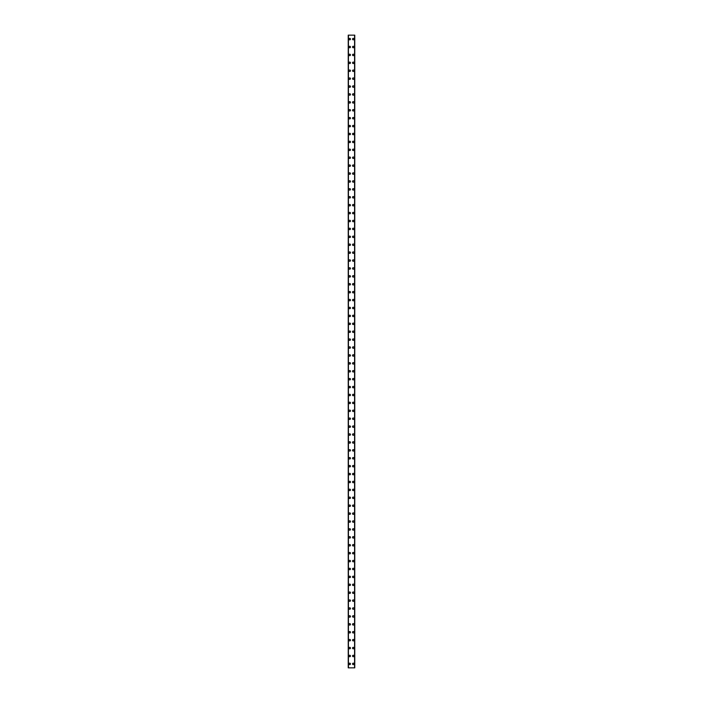 <?xml version="1.0" encoding="UTF-8"?>
<svg xmlns="http://www.w3.org/2000/svg" width="703" height="703" viewBox="0 0 703 703"><rect width="100%" height="100%" fill="white"/><g stroke="black" fill="none" stroke-linecap="round" stroke-linejoin="round"><path stroke-width="1.05" d="M348.978 663.896A0.738 0.738 0 0 1 349.725 663.157A0.738 0.738 0 0 1 350.463 663.896A0.738 0.738 0 0 1 349.725 664.634A0.738 0.738 0 0 1 348.978 663.896M348.978 655.987A0.738 0.738 0 0 1 349.725 655.249A0.738 0.738 0 0 1 350.463 655.987A0.738 0.738 0 0 1 349.725 656.725A0.738 0.738 0 0 1 348.978 655.987M348.978 648.078A0.738 0.738 0 0 1 349.725 647.34A0.738 0.738 0 0 1 350.463 648.078A0.738 0.738 0 0 1 349.725 648.816A0.738 0.738 0 0 1 348.978 648.078M348.978 640.169A0.738 0.738 0 0 1 349.725 639.431A0.738 0.738 0 0 1 350.463 640.169A0.738 0.738 0 0 1 349.725 640.908A0.738 0.738 0 0 1 348.978 640.169M348.978 632.261A0.738 0.738 0 0 1 349.725 631.522A0.738 0.738 0 0 1 350.463 632.261A0.738 0.738 0 0 1 349.725 632.999A0.738 0.738 0 0 1 348.978 632.261M348.978 624.352A0.738 0.738 0 0 1 349.725 623.614A0.738 0.738 0 0 1 350.463 624.352A0.738 0.738 0 0 1 349.725 625.09A0.738 0.738 0 0 1 348.978 624.352M348.978 616.443A0.738 0.738 0 0 1 349.725 615.705A0.738 0.738 0 0 1 350.463 616.443A0.738 0.738 0 0 1 349.725 617.181A0.738 0.738 0 0 1 348.978 616.443M348.978 608.534A0.738 0.738 0 0 1 349.725 607.796A0.738 0.738 0 0 1 350.463 608.534A0.738 0.738 0 0 1 349.725 609.273A0.738 0.738 0 0 1 348.978 608.534M348.978 600.626A0.738 0.738 0 0 1 349.725 599.887A0.738 0.738 0 0 1 350.463 600.626A0.738 0.738 0 0 1 349.725 601.364A0.738 0.738 0 0 1 348.978 600.626M348.978 592.717A0.738 0.738 0 0 1 349.725 591.979A0.738 0.738 0 0 1 350.463 592.717A0.738 0.738 0 0 1 349.725 593.455A0.738 0.738 0 0 1 348.978 592.717M348.978 584.808A0.738 0.738 0 0 1 349.725 584.07A0.738 0.738 0 0 1 350.463 584.808A0.738 0.738 0 0 1 349.725 585.546A0.738 0.738 0 0 1 348.978 584.808M348.978 576.899A0.738 0.738 0 0 1 349.725 576.161A0.738 0.738 0 0 1 350.463 576.899A0.738 0.738 0 0 1 349.725 577.638A0.738 0.738 0 0 1 348.978 576.899M348.978 568.991A0.738 0.738 0 0 1 349.725 568.252A0.738 0.738 0 0 1 350.463 568.991A0.738 0.738 0 0 1 349.725 569.729A0.738 0.738 0 0 1 348.978 568.991M348.978 561.082A0.738 0.738 0 0 1 349.725 560.344A0.738 0.738 0 0 1 350.463 561.082A0.738 0.738 0 0 1 349.725 561.82A0.738 0.738 0 0 1 348.978 561.082M348.978 553.173A0.738 0.738 0 0 1 349.725 552.435A0.738 0.738 0 0 1 350.463 553.173A0.738 0.738 0 0 1 349.725 553.911A0.738 0.738 0 0 1 348.978 553.173M348.978 545.264A0.738 0.738 0 0 1 349.725 544.526A0.738 0.738 0 0 1 350.463 545.264A0.738 0.738 0 0 1 349.725 546.003A0.738 0.738 0 0 1 348.978 545.264M348.978 537.356A0.738 0.738 0 0 1 349.725 536.617A0.738 0.738 0 0 1 350.463 537.356A0.738 0.738 0 0 1 349.725 538.094A0.738 0.738 0 0 1 348.978 537.356M348.978 529.447A0.738 0.738 0 0 1 349.725 528.709A0.738 0.738 0 0 1 350.463 529.447A0.738 0.738 0 0 1 349.725 530.185A0.738 0.738 0 0 1 348.978 529.447M348.978 521.538A0.738 0.738 0 0 1 349.725 520.8A0.738 0.738 0 0 1 350.463 521.538A0.738 0.738 0 0 1 349.725 522.276A0.738 0.738 0 0 1 348.978 521.538M348.978 513.629A0.738 0.738 0 0 1 349.725 512.891A0.738 0.738 0 0 1 350.463 513.629A0.738 0.738 0 0 1 349.725 514.368A0.738 0.738 0 0 1 348.978 513.629M348.978 505.721A0.738 0.738 0 0 1 349.725 504.982A0.738 0.738 0 0 1 350.463 505.721A0.738 0.738 0 0 1 349.725 506.459A0.738 0.738 0 0 1 348.978 505.721M348.978 497.812A0.738 0.738 0 0 1 349.725 497.074A0.738 0.738 0 0 1 350.463 497.812A0.738 0.738 0 0 1 349.725 498.55A0.738 0.738 0 0 1 348.978 497.812M348.978 489.903A0.738 0.738 0 0 1 349.725 489.165A0.738 0.738 0 0 1 350.463 489.903A0.738 0.738 0 0 1 349.725 490.641A0.738 0.738 0 0 1 348.978 489.903M348.978 481.994A0.738 0.738 0 0 1 349.725 481.256A0.738 0.738 0 0 1 350.463 481.994A0.738 0.738 0 0 1 349.725 482.733A0.738 0.738 0 0 1 348.978 481.994M348.978 474.086A0.738 0.738 0 0 1 349.725 473.347A0.738 0.738 0 0 1 350.463 474.086A0.738 0.738 0 0 1 349.725 474.824A0.738 0.738 0 0 1 348.978 474.086M348.978 466.177A0.738 0.738 0 0 1 349.725 465.439A0.738 0.738 0 0 1 350.463 466.177A0.738 0.738 0 0 1 349.725 466.915A0.738 0.738 0 0 1 348.978 466.177M348.978 458.268A0.738 0.738 0 0 1 349.725 457.53A0.738 0.738 0 0 1 350.463 458.268A0.738 0.738 0 0 1 349.725 459.006A0.738 0.738 0 0 1 348.978 458.268M348.978 450.359A0.738 0.738 0 0 1 349.725 449.621A0.738 0.738 0 0 1 350.463 450.359A0.738 0.738 0 0 1 349.725 451.098A0.738 0.738 0 0 1 348.978 450.359M348.978 442.451A0.738 0.738 0 0 1 349.725 441.712A0.738 0.738 0 0 1 350.463 442.451A0.738 0.738 0 0 1 349.725 443.189A0.738 0.738 0 0 1 348.978 442.451M348.978 434.542A0.738 0.738 0 0 1 349.725 433.804A0.738 0.738 0 0 1 350.463 434.542A0.738 0.738 0 0 1 349.725 435.28A0.738 0.738 0 0 1 348.978 434.542M348.978 426.633A0.738 0.738 0 0 1 349.725 425.895A0.738 0.738 0 0 1 350.463 426.633A0.738 0.738 0 0 1 349.725 427.371A0.738 0.738 0 0 1 348.978 426.633M348.978 418.724A0.738 0.738 0 0 1 349.725 417.986A0.738 0.738 0 0 1 350.463 418.724A0.738 0.738 0 0 1 349.725 419.463A0.738 0.738 0 0 1 348.978 418.724M348.978 410.816A0.738 0.738 0 0 1 349.725 410.077A0.738 0.738 0 0 1 350.463 410.816A0.738 0.738 0 0 1 349.725 411.554A0.738 0.738 0 0 1 348.978 410.816M348.978 402.907A0.738 0.738 0 0 1 349.725 402.169A0.738 0.738 0 0 1 350.463 402.907A0.738 0.738 0 0 1 349.725 403.645A0.738 0.738 0 0 1 348.978 402.907M348.978 394.998A0.738 0.738 0 0 1 349.725 394.26A0.738 0.738 0 0 1 350.463 394.998A0.738 0.738 0 0 1 349.725 395.736A0.738 0.738 0 0 1 348.978 394.998M348.978 387.089A0.738 0.738 0 0 1 349.725 386.351A0.738 0.738 0 0 1 350.463 387.089A0.738 0.738 0 0 1 349.725 387.828A0.738 0.738 0 0 1 348.978 387.089M348.978 379.181A0.738 0.738 0 0 1 349.725 378.442A0.738 0.738 0 0 1 350.463 379.181A0.738 0.738 0 0 1 349.725 379.919A0.738 0.738 0 0 1 348.978 379.181M348.978 371.272A0.738 0.738 0 0 1 349.725 370.534A0.738 0.738 0 0 1 350.463 371.272A0.738 0.738 0 0 1 349.725 372.01A0.738 0.738 0 0 1 348.978 371.272M348.978 363.363A0.738 0.738 0 0 1 349.725 362.625A0.738 0.738 0 0 1 350.463 363.363A0.738 0.738 0 0 1 349.725 364.101A0.738 0.738 0 0 1 348.978 363.363M348.978 355.454A0.738 0.738 0 0 1 349.725 354.716A0.738 0.738 0 0 1 350.463 355.454A0.738 0.738 0 0 1 349.725 356.193A0.738 0.738 0 0 1 348.978 355.454M348.978 347.546A0.738 0.738 0 0 1 349.725 346.807A0.738 0.738 0 0 1 350.463 347.546A0.738 0.738 0 0 1 349.725 348.284A0.738 0.738 0 0 1 348.978 347.546M348.978 339.637A0.738 0.738 0 0 1 349.725 338.899A0.738 0.738 0 0 1 350.463 339.637A0.738 0.738 0 0 1 349.725 340.375A0.738 0.738 0 0 1 348.978 339.637M348.978 331.728A0.738 0.738 0 0 1 349.725 330.99A0.738 0.738 0 0 1 350.463 331.728A0.738 0.738 0 0 1 349.725 332.466A0.738 0.738 0 0 1 348.978 331.728M348.978 323.819A0.738 0.738 0 0 1 349.725 323.081A0.738 0.738 0 0 1 350.463 323.819A0.738 0.738 0 0 1 349.725 324.558A0.738 0.738 0 0 1 348.978 323.819M348.978 315.911A0.738 0.738 0 0 1 349.725 315.172A0.738 0.738 0 0 1 350.463 315.911A0.738 0.738 0 0 1 349.725 316.649A0.738 0.738 0 0 1 348.978 315.911M348.978 308.002A0.738 0.738 0 0 1 349.725 307.264A0.738 0.738 0 0 1 350.463 308.002A0.738 0.738 0 0 1 349.725 308.74A0.738 0.738 0 0 1 348.978 308.002M348.978 300.093A0.738 0.738 0 0 1 349.725 299.355A0.738 0.738 0 0 1 350.463 300.093A0.738 0.738 0 0 1 349.725 300.831A0.738 0.738 0 0 1 348.978 300.093M348.978 292.184A0.738 0.738 0 0 1 349.725 291.446A0.738 0.738 0 0 1 350.463 292.184A0.738 0.738 0 0 1 349.725 292.923A0.738 0.738 0 0 1 348.978 292.184M348.978 284.276A0.738 0.738 0 0 1 349.725 283.537A0.738 0.738 0 0 1 350.463 284.276A0.738 0.738 0 0 1 349.725 285.014A0.738 0.738 0 0 1 348.978 284.276M348.978 276.367A0.738 0.738 0 0 1 349.725 275.629A0.738 0.738 0 0 1 350.463 276.367A0.738 0.738 0 0 1 349.725 277.105A0.738 0.738 0 0 1 348.978 276.367M348.978 268.458A0.738 0.738 0 0 1 349.725 267.72A0.738 0.738 0 0 1 350.463 268.458A0.738 0.738 0 0 1 349.725 269.196A0.738 0.738 0 0 1 348.978 268.458M348.978 260.549A0.738 0.738 0 0 1 349.725 259.811A0.738 0.738 0 0 1 350.463 260.549A0.738 0.738 0 0 1 349.725 261.288A0.738 0.738 0 0 1 348.978 260.549M348.978 252.641A0.738 0.738 0 0 1 349.725 251.902A0.738 0.738 0 0 1 350.463 252.641A0.738 0.738 0 0 1 349.725 253.379A0.738 0.738 0 0 1 348.978 252.641M348.978 244.732A0.738 0.738 0 0 1 349.725 243.994A0.738 0.738 0 0 1 350.463 244.732A0.738 0.738 0 0 1 349.725 245.47A0.738 0.738 0 0 1 348.978 244.732M348.978 236.823A0.738 0.738 0 0 1 349.725 236.085A0.738 0.738 0 0 1 350.463 236.823A0.738 0.738 0 0 1 349.725 237.561A0.738 0.738 0 0 1 348.978 236.823M348.978 228.914A0.738 0.738 0 0 1 349.725 228.176A0.738 0.738 0 0 1 350.463 228.914A0.738 0.738 0 0 1 349.725 229.653A0.738 0.738 0 0 1 348.978 228.914M348.978 221.006A0.738 0.738 0 0 1 349.725 220.267A0.738 0.738 0 0 1 350.463 221.006A0.738 0.738 0 0 1 349.725 221.744A0.738 0.738 0 0 1 348.978 221.006M348.978 213.097A0.738 0.738 0 0 1 349.725 212.359A0.738 0.738 0 0 1 350.463 213.097A0.738 0.738 0 0 1 349.725 213.835A0.738 0.738 0 0 1 348.978 213.097M348.978 205.188A0.738 0.738 0 0 1 349.725 204.45A0.738 0.738 0 0 1 350.463 205.188A0.738 0.738 0 0 1 349.725 205.926A0.738 0.738 0 0 1 348.978 205.188M348.978 197.279A0.738 0.738 0 0 1 349.725 196.541A0.738 0.738 0 0 1 350.463 197.279A0.738 0.738 0 0 1 349.725 198.018A0.738 0.738 0 0 1 348.978 197.279M348.978 189.371A0.738 0.738 0 0 1 349.725 188.632A0.738 0.738 0 0 1 350.463 189.371A0.738 0.738 0 0 1 349.725 190.109A0.738 0.738 0 0 1 348.978 189.371M348.978 181.462A0.738 0.738 0 0 1 349.725 180.724A0.738 0.738 0 0 1 350.463 181.462A0.738 0.738 0 0 1 349.725 182.2A0.738 0.738 0 0 1 348.978 181.462M348.978 173.553A0.738 0.738 0 0 1 349.725 172.815A0.738 0.738 0 0 1 350.463 173.553A0.738 0.738 0 0 1 349.725 174.291A0.738 0.738 0 0 1 348.978 173.553M348.978 165.644A0.738 0.738 0 0 1 349.725 164.906A0.738 0.738 0 0 1 350.463 165.644A0.738 0.738 0 0 1 349.725 166.383A0.738 0.738 0 0 1 348.978 165.644M348.978 157.736A0.738 0.738 0 0 1 349.725 156.997A0.738 0.738 0 0 1 350.463 157.736A0.738 0.738 0 0 1 349.725 158.474A0.738 0.738 0 0 1 348.978 157.736M348.978 149.827A0.738 0.738 0 0 1 349.725 149.089A0.738 0.738 0 0 1 350.463 149.827A0.738 0.738 0 0 1 349.725 150.565A0.738 0.738 0 0 1 348.978 149.827M348.978 141.918A0.738 0.738 0 0 1 349.725 141.18A0.738 0.738 0 0 1 350.463 141.918A0.738 0.738 0 0 1 349.725 142.656A0.738 0.738 0 0 1 348.978 141.918M348.978 134.009A0.738 0.738 0 0 1 349.725 133.271A0.738 0.738 0 0 1 350.463 134.009A0.738 0.738 0 0 1 349.725 134.748A0.738 0.738 0 0 1 348.978 134.009M348.978 126.101A0.738 0.738 0 0 1 349.725 125.362A0.738 0.738 0 0 1 350.463 126.101A0.738 0.738 0 0 1 349.725 126.839A0.738 0.738 0 0 1 348.978 126.101M348.978 118.192A0.738 0.738 0 0 1 349.725 117.454A0.738 0.738 0 0 1 350.463 118.192A0.738 0.738 0 0 1 349.725 118.93A0.738 0.738 0 0 1 348.978 118.192M348.978 110.283A0.738 0.738 0 0 1 349.725 109.545A0.738 0.738 0 0 1 350.463 110.283A0.738 0.738 0 0 1 349.725 111.021A0.738 0.738 0 0 1 348.978 110.283M348.978 102.374A0.738 0.738 0 0 1 349.725 101.636A0.738 0.738 0 0 1 350.463 102.374A0.738 0.738 0 0 1 349.725 103.113A0.738 0.738 0 0 1 348.978 102.374M348.978 94.466A0.738 0.738 0 0 1 349.725 93.727A0.738 0.738 0 0 1 350.463 94.466A0.738 0.738 0 0 1 349.725 95.204A0.738 0.738 0 0 1 348.978 94.466M348.978 86.557A0.738 0.738 0 0 1 349.725 85.819A0.738 0.738 0 0 1 350.463 86.557A0.738 0.738 0 0 1 349.725 87.295A0.738 0.738 0 0 1 348.978 86.557M348.978 78.648A0.738 0.738 0 0 1 349.725 77.91A0.738 0.738 0 0 1 350.463 78.648A0.738 0.738 0 0 1 349.725 79.386A0.738 0.738 0 0 1 348.978 78.648M348.978 70.739A0.738 0.738 0 0 1 349.725 70.001A0.738 0.738 0 0 1 350.463 70.739A0.738 0.738 0 0 1 349.725 71.478A0.738 0.738 0 0 1 348.978 70.739M348.978 62.831A0.738 0.738 0 0 1 349.725 62.092A0.738 0.738 0 0 1 350.463 62.831A0.738 0.738 0 0 1 349.725 63.569A0.738 0.738 0 0 1 348.978 62.831M348.978 54.922A0.738 0.738 0 0 1 349.725 54.184A0.738 0.738 0 0 1 350.463 54.922A0.738 0.738 0 0 1 349.725 55.66A0.738 0.738 0 0 1 348.978 54.922M348.978 47.013A0.738 0.738 0 0 1 349.725 46.275A0.738 0.738 0 0 1 350.463 47.013A0.738 0.738 0 0 1 349.725 47.751A0.738 0.738 0 0 1 348.978 47.013M348.978 39.104A0.738 0.738 0 0 1 349.725 38.366A0.738 0.738 0 0 1 350.463 39.104A0.738 0.738 0 0 1 349.725 39.843A0.738 0.738 0 0 1 348.978 39.104M352.537 663.896A0.738 0.738 0 0 1 353.275 663.157A0.738 0.738 0 0 1 354.022 663.896A0.738 0.738 0 0 1 353.275 664.634A0.738 0.738 0 0 1 352.537 663.896M352.537 655.987A0.738 0.738 0 0 1 353.275 655.249A0.738 0.738 0 0 1 354.022 655.987A0.738 0.738 0 0 1 353.275 656.725A0.738 0.738 0 0 1 352.537 655.987M352.537 648.078A0.738 0.738 0 0 1 353.275 647.34A0.738 0.738 0 0 1 354.022 648.078A0.738 0.738 0 0 1 353.275 648.816A0.738 0.738 0 0 1 352.537 648.078M352.537 640.169A0.738 0.738 0 0 1 353.275 639.431A0.738 0.738 0 0 1 354.022 640.169A0.738 0.738 0 0 1 353.275 640.908A0.738 0.738 0 0 1 352.537 640.169M352.537 632.261A0.738 0.738 0 0 1 353.275 631.522A0.738 0.738 0 0 1 354.022 632.261A0.738 0.738 0 0 1 353.275 632.999A0.738 0.738 0 0 1 352.537 632.261M352.537 624.352A0.738 0.738 0 0 1 353.275 623.614A0.738 0.738 0 0 1 354.022 624.352A0.738 0.738 0 0 1 353.275 625.09A0.738 0.738 0 0 1 352.537 624.352M352.537 616.443A0.738 0.738 0 0 1 353.275 615.705A0.738 0.738 0 0 1 354.022 616.443A0.738 0.738 0 0 1 353.275 617.181A0.738 0.738 0 0 1 352.537 616.443M352.537 608.534A0.738 0.738 0 0 1 353.275 607.796A0.738 0.738 0 0 1 354.022 608.534A0.738 0.738 0 0 1 353.275 609.273A0.738 0.738 0 0 1 352.537 608.534M352.537 600.626A0.738 0.738 0 0 1 353.275 599.887A0.738 0.738 0 0 1 354.022 600.626A0.738 0.738 0 0 1 353.275 601.364A0.738 0.738 0 0 1 352.537 600.626M352.537 592.717A0.738 0.738 0 0 1 353.275 591.979A0.738 0.738 0 0 1 354.022 592.717A0.738 0.738 0 0 1 353.275 593.455A0.738 0.738 0 0 1 352.537 592.717M352.537 584.808A0.738 0.738 0 0 1 353.275 584.07A0.738 0.738 0 0 1 354.022 584.808A0.738 0.738 0 0 1 353.275 585.546A0.738 0.738 0 0 1 352.537 584.808M352.537 576.899A0.738 0.738 0 0 1 353.275 576.161A0.738 0.738 0 0 1 354.022 576.899A0.738 0.738 0 0 1 353.275 577.638A0.738 0.738 0 0 1 352.537 576.899M352.537 568.991A0.738 0.738 0 0 1 353.275 568.252A0.738 0.738 0 0 1 354.022 568.991A0.738 0.738 0 0 1 353.275 569.729A0.738 0.738 0 0 1 352.537 568.991M352.537 561.082A0.738 0.738 0 0 1 353.275 560.344A0.738 0.738 0 0 1 354.022 561.082A0.738 0.738 0 0 1 353.275 561.82A0.738 0.738 0 0 1 352.537 561.082M352.537 553.173A0.738 0.738 0 0 1 353.275 552.435A0.738 0.738 0 0 1 354.022 553.173A0.738 0.738 0 0 1 353.275 553.911A0.738 0.738 0 0 1 352.537 553.173M352.537 545.264A0.738 0.738 0 0 1 353.275 544.526A0.738 0.738 0 0 1 354.022 545.264A0.738 0.738 0 0 1 353.275 546.003A0.738 0.738 0 0 1 352.537 545.264M352.537 537.356A0.738 0.738 0 0 1 353.275 536.617A0.738 0.738 0 0 1 354.022 537.356A0.738 0.738 0 0 1 353.275 538.094A0.738 0.738 0 0 1 352.537 537.356M352.537 529.447A0.738 0.738 0 0 1 353.275 528.709A0.738 0.738 0 0 1 354.022 529.447A0.738 0.738 0 0 1 353.275 530.185A0.738 0.738 0 0 1 352.537 529.447M352.537 521.538A0.738 0.738 0 0 1 353.275 520.8A0.738 0.738 0 0 1 354.022 521.538A0.738 0.738 0 0 1 353.275 522.276A0.738 0.738 0 0 1 352.537 521.538M352.537 513.629A0.738 0.738 0 0 1 353.275 512.891A0.738 0.738 0 0 1 354.022 513.629A0.738 0.738 0 0 1 353.275 514.368A0.738 0.738 0 0 1 352.537 513.629M352.537 505.721A0.738 0.738 0 0 1 353.275 504.982A0.738 0.738 0 0 1 354.022 505.721A0.738 0.738 0 0 1 353.275 506.459A0.738 0.738 0 0 1 352.537 505.721M352.537 497.812A0.738 0.738 0 0 1 353.275 497.074A0.738 0.738 0 0 1 354.022 497.812A0.738 0.738 0 0 1 353.275 498.55A0.738 0.738 0 0 1 352.537 497.812M352.537 489.903A0.738 0.738 0 0 1 353.275 489.165A0.738 0.738 0 0 1 354.022 489.903A0.738 0.738 0 0 1 353.275 490.641A0.738 0.738 0 0 1 352.537 489.903M352.537 481.994A0.738 0.738 0 0 1 353.275 481.256A0.738 0.738 0 0 1 354.022 481.994A0.738 0.738 0 0 1 353.275 482.733A0.738 0.738 0 0 1 352.537 481.994M352.537 474.086A0.738 0.738 0 0 1 353.275 473.347A0.738 0.738 0 0 1 354.022 474.086A0.738 0.738 0 0 1 353.275 474.824A0.738 0.738 0 0 1 352.537 474.086M352.537 466.177A0.738 0.738 0 0 1 353.275 465.439A0.738 0.738 0 0 1 354.022 466.177A0.738 0.738 0 0 1 353.275 466.915A0.738 0.738 0 0 1 352.537 466.177M352.537 458.268A0.738 0.738 0 0 1 353.275 457.53A0.738 0.738 0 0 1 354.022 458.268A0.738 0.738 0 0 1 353.275 459.006A0.738 0.738 0 0 1 352.537 458.268M352.537 450.359A0.738 0.738 0 0 1 353.275 449.621A0.738 0.738 0 0 1 354.022 450.359A0.738 0.738 0 0 1 353.275 451.098A0.738 0.738 0 0 1 352.537 450.359M352.537 442.451A0.738 0.738 0 0 1 353.275 441.712A0.738 0.738 0 0 1 354.022 442.451A0.738 0.738 0 0 1 353.275 443.189A0.738 0.738 0 0 1 352.537 442.451M352.537 434.542A0.738 0.738 0 0 1 353.275 433.804A0.738 0.738 0 0 1 354.022 434.542A0.738 0.738 0 0 1 353.275 435.28A0.738 0.738 0 0 1 352.537 434.542M352.537 426.633A0.738 0.738 0 0 1 353.275 425.895A0.738 0.738 0 0 1 354.022 426.633A0.738 0.738 0 0 1 353.275 427.371A0.738 0.738 0 0 1 352.537 426.633M352.537 418.724A0.738 0.738 0 0 1 353.275 417.986A0.738 0.738 0 0 1 354.022 418.724A0.738 0.738 0 0 1 353.275 419.463A0.738 0.738 0 0 1 352.537 418.724M352.537 410.816A0.738 0.738 0 0 1 353.275 410.077A0.738 0.738 0 0 1 354.022 410.816A0.738 0.738 0 0 1 353.275 411.554A0.738 0.738 0 0 1 352.537 410.816M352.537 402.907A0.738 0.738 0 0 1 353.275 402.169A0.738 0.738 0 0 1 354.022 402.907A0.738 0.738 0 0 1 353.275 403.645A0.738 0.738 0 0 1 352.537 402.907M352.537 394.998A0.738 0.738 0 0 1 353.275 394.26A0.738 0.738 0 0 1 354.022 394.998A0.738 0.738 0 0 1 353.275 395.736A0.738 0.738 0 0 1 352.537 394.998M352.537 387.089A0.738 0.738 0 0 1 353.275 386.351A0.738 0.738 0 0 1 354.022 387.089A0.738 0.738 0 0 1 353.275 387.828A0.738 0.738 0 0 1 352.537 387.089M352.537 379.181A0.738 0.738 0 0 1 353.275 378.442A0.738 0.738 0 0 1 354.022 379.181A0.738 0.738 0 0 1 353.275 379.919A0.738 0.738 0 0 1 352.537 379.181M352.537 371.272A0.738 0.738 0 0 1 353.275 370.534A0.738 0.738 0 0 1 354.022 371.272A0.738 0.738 0 0 1 353.275 372.01A0.738 0.738 0 0 1 352.537 371.272M352.537 363.363A0.738 0.738 0 0 1 353.275 362.625A0.738 0.738 0 0 1 354.022 363.363A0.738 0.738 0 0 1 353.275 364.101A0.738 0.738 0 0 1 352.537 363.363M352.537 355.454A0.738 0.738 0 0 1 353.275 354.716A0.738 0.738 0 0 1 354.022 355.454A0.738 0.738 0 0 1 353.275 356.193A0.738 0.738 0 0 1 352.537 355.454M352.537 347.546A0.738 0.738 0 0 1 353.275 346.807A0.738 0.738 0 0 1 354.022 347.546A0.738 0.738 0 0 1 353.275 348.284A0.738 0.738 0 0 1 352.537 347.546M352.537 339.637A0.738 0.738 0 0 1 353.275 338.899A0.738 0.738 0 0 1 354.022 339.637A0.738 0.738 0 0 1 353.275 340.375A0.738 0.738 0 0 1 352.537 339.637M352.537 331.728A0.738 0.738 0 0 1 353.275 330.99A0.738 0.738 0 0 1 354.022 331.728A0.738 0.738 0 0 1 353.275 332.466A0.738 0.738 0 0 1 352.537 331.728M352.537 323.819A0.738 0.738 0 0 1 353.275 323.081A0.738 0.738 0 0 1 354.022 323.819A0.738 0.738 0 0 1 353.275 324.558A0.738 0.738 0 0 1 352.537 323.819M352.537 315.911A0.738 0.738 0 0 1 353.275 315.172A0.738 0.738 0 0 1 354.022 315.911A0.738 0.738 0 0 1 353.275 316.649A0.738 0.738 0 0 1 352.537 315.911M352.537 308.002A0.738 0.738 0 0 1 353.275 307.264A0.738 0.738 0 0 1 354.022 308.002A0.738 0.738 0 0 1 353.275 308.74A0.738 0.738 0 0 1 352.537 308.002M352.537 300.093A0.738 0.738 0 0 1 353.275 299.355A0.738 0.738 0 0 1 354.022 300.093A0.738 0.738 0 0 1 353.275 300.831A0.738 0.738 0 0 1 352.537 300.093M352.537 292.184A0.738 0.738 0 0 1 353.275 291.446A0.738 0.738 0 0 1 354.022 292.184A0.738 0.738 0 0 1 353.275 292.923A0.738 0.738 0 0 1 352.537 292.184M352.537 284.276A0.738 0.738 0 0 1 353.275 283.537A0.738 0.738 0 0 1 354.022 284.276A0.738 0.738 0 0 1 353.275 285.014A0.738 0.738 0 0 1 352.537 284.276M352.537 276.367A0.738 0.738 0 0 1 353.275 275.629A0.738 0.738 0 0 1 354.022 276.367A0.738 0.738 0 0 1 353.275 277.105A0.738 0.738 0 0 1 352.537 276.367M352.537 268.458A0.738 0.738 0 0 1 353.275 267.72A0.738 0.738 0 0 1 354.022 268.458A0.738 0.738 0 0 1 353.275 269.196A0.738 0.738 0 0 1 352.537 268.458M352.537 260.549A0.738 0.738 0 0 1 353.275 259.811A0.738 0.738 0 0 1 354.022 260.549A0.738 0.738 0 0 1 353.275 261.288A0.738 0.738 0 0 1 352.537 260.549M352.537 252.641A0.738 0.738 0 0 1 353.275 251.902A0.738 0.738 0 0 1 354.022 252.641A0.738 0.738 0 0 1 353.275 253.379A0.738 0.738 0 0 1 352.537 252.641M352.537 244.732A0.738 0.738 0 0 1 353.275 243.994A0.738 0.738 0 0 1 354.022 244.732A0.738 0.738 0 0 1 353.275 245.47A0.738 0.738 0 0 1 352.537 244.732M352.537 236.823A0.738 0.738 0 0 1 353.275 236.085A0.738 0.738 0 0 1 354.022 236.823A0.738 0.738 0 0 1 353.275 237.561A0.738 0.738 0 0 1 352.537 236.823M352.537 228.914A0.738 0.738 0 0 1 353.275 228.176A0.738 0.738 0 0 1 354.022 228.914A0.738 0.738 0 0 1 353.275 229.653A0.738 0.738 0 0 1 352.537 228.914M352.537 221.006A0.738 0.738 0 0 1 353.275 220.267A0.738 0.738 0 0 1 354.022 221.006A0.738 0.738 0 0 1 353.275 221.744A0.738 0.738 0 0 1 352.537 221.006M352.537 213.097A0.738 0.738 0 0 1 353.275 212.359A0.738 0.738 0 0 1 354.022 213.097A0.738 0.738 0 0 1 353.275 213.835A0.738 0.738 0 0 1 352.537 213.097M352.537 205.188A0.738 0.738 0 0 1 353.275 204.45A0.738 0.738 0 0 1 354.022 205.188A0.738 0.738 0 0 1 353.275 205.926A0.738 0.738 0 0 1 352.537 205.188M352.537 197.279A0.738 0.738 0 0 1 353.275 196.541A0.738 0.738 0 0 1 354.022 197.279A0.738 0.738 0 0 1 353.275 198.018A0.738 0.738 0 0 1 352.537 197.279M352.537 189.371A0.738 0.738 0 0 1 353.275 188.632A0.738 0.738 0 0 1 354.022 189.371A0.738 0.738 0 0 1 353.275 190.109A0.738 0.738 0 0 1 352.537 189.371M352.537 181.462A0.738 0.738 0 0 1 353.275 180.724A0.738 0.738 0 0 1 354.022 181.462A0.738 0.738 0 0 1 353.275 182.2A0.738 0.738 0 0 1 352.537 181.462M352.537 173.553A0.738 0.738 0 0 1 353.275 172.815A0.738 0.738 0 0 1 354.022 173.553A0.738 0.738 0 0 1 353.275 174.291A0.738 0.738 0 0 1 352.537 173.553M352.537 165.644A0.738 0.738 0 0 1 353.275 164.906A0.738 0.738 0 0 1 354.022 165.644A0.738 0.738 0 0 1 353.275 166.383A0.738 0.738 0 0 1 352.537 165.644M352.537 157.736A0.738 0.738 0 0 1 353.275 156.997A0.738 0.738 0 0 1 354.022 157.736A0.738 0.738 0 0 1 353.275 158.474A0.738 0.738 0 0 1 352.537 157.736M352.537 149.827A0.738 0.738 0 0 1 353.275 149.089A0.738 0.738 0 0 1 354.022 149.827A0.738 0.738 0 0 1 353.275 150.565A0.738 0.738 0 0 1 352.537 149.827M352.537 141.918A0.738 0.738 0 0 1 353.275 141.18A0.738 0.738 0 0 1 354.022 141.918A0.738 0.738 0 0 1 353.275 142.656A0.738 0.738 0 0 1 352.537 141.918M352.537 134.009A0.738 0.738 0 0 1 353.275 133.271A0.738 0.738 0 0 1 354.022 134.009A0.738 0.738 0 0 1 353.275 134.748A0.738 0.738 0 0 1 352.537 134.009M352.537 126.101A0.738 0.738 0 0 1 353.275 125.362A0.738 0.738 0 0 1 354.022 126.101A0.738 0.738 0 0 1 353.275 126.839A0.738 0.738 0 0 1 352.537 126.101M352.537 118.192A0.738 0.738 0 0 1 353.275 117.454A0.738 0.738 0 0 1 354.022 118.192A0.738 0.738 0 0 1 353.275 118.93A0.738 0.738 0 0 1 352.537 118.192M352.537 110.283A0.738 0.738 0 0 1 353.275 109.545A0.738 0.738 0 0 1 354.022 110.283A0.738 0.738 0 0 1 353.275 111.021A0.738 0.738 0 0 1 352.537 110.283M352.537 102.374A0.738 0.738 0 0 1 353.275 101.636A0.738 0.738 0 0 1 354.022 102.374A0.738 0.738 0 0 1 353.275 103.113A0.738 0.738 0 0 1 352.537 102.374M352.537 94.466A0.738 0.738 0 0 1 353.275 93.727A0.738 0.738 0 0 1 354.022 94.466A0.738 0.738 0 0 1 353.275 95.204A0.738 0.738 0 0 1 352.537 94.466M352.537 86.557A0.738 0.738 0 0 1 353.275 85.819A0.738 0.738 0 0 1 354.022 86.557A0.738 0.738 0 0 1 353.275 87.295A0.738 0.738 0 0 1 352.537 86.557M352.537 78.648A0.738 0.738 0 0 1 353.275 77.91A0.738 0.738 0 0 1 354.022 78.648A0.738 0.738 0 0 1 353.275 79.386A0.738 0.738 0 0 1 352.537 78.648M352.537 70.739A0.738 0.738 0 0 1 353.275 70.001A0.738 0.738 0 0 1 354.022 70.739A0.738 0.738 0 0 1 353.275 71.478A0.738 0.738 0 0 1 352.537 70.739M352.537 62.831A0.738 0.738 0 0 1 353.275 62.092A0.738 0.738 0 0 1 354.022 62.831A0.738 0.738 0 0 1 353.275 63.569A0.738 0.738 0 0 1 352.537 62.831M352.537 54.922A0.738 0.738 0 0 1 353.275 54.184A0.738 0.738 0 0 1 354.022 54.922A0.738 0.738 0 0 1 353.275 55.66A0.738 0.738 0 0 1 352.537 54.922M352.537 47.013A0.738 0.738 0 0 1 353.275 46.275A0.738 0.738 0 0 1 354.022 47.013A0.738 0.738 0 0 1 353.275 47.751A0.738 0.738 0 0 1 352.537 47.013M352.537 39.104A0.738 0.738 0 0 1 353.275 38.366A0.738 0.738 0 0 1 354.022 39.104A0.738 0.738 0 0 1 353.275 39.843A0.738 0.738 0 0 1 352.537 39.104M354.725 35.15L348.24 35.15L348.24 667.85L354.76 667.85L354.76 35.15L354.725 667.85M354.602 667.85L354.602 35.15L354.62 667.85M348.38 667.85L348.38 35.15L348.398 667.85M348.424 35.15L348.424 667.85M354.576 35.15L354.576 667.85M354.76 35.15L354.76 667.85L354.76 35.15M348.275 35.15L348.275 667.85"/></g></svg>
